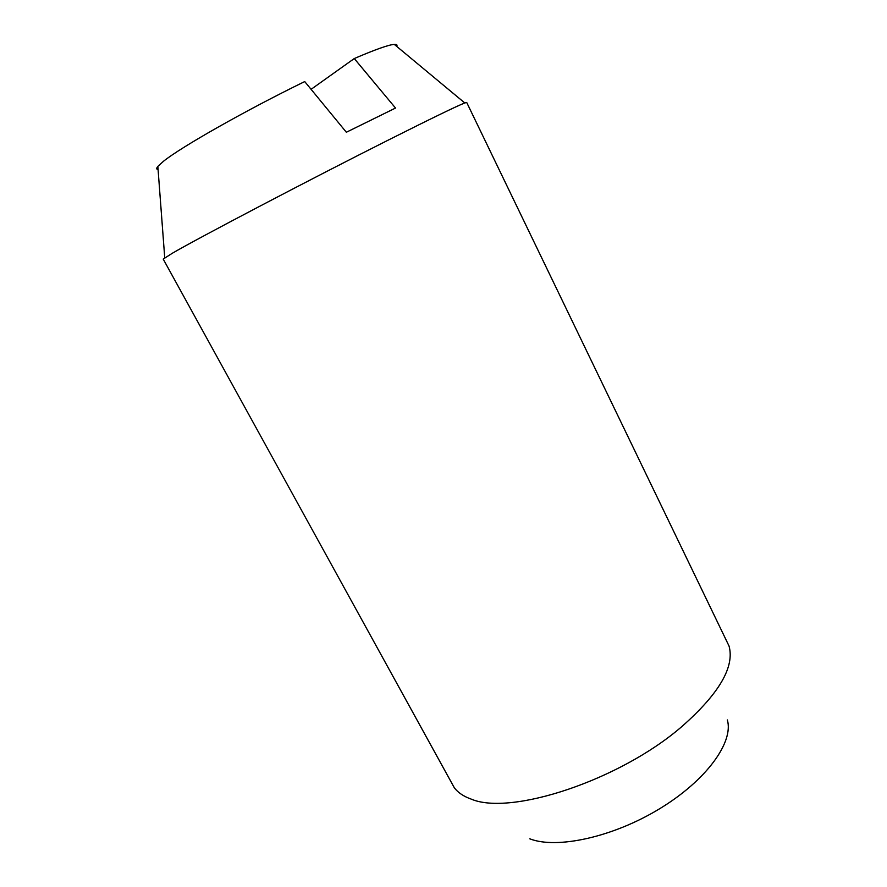 <?xml version="1.0" encoding="UTF-8"?>
<svg xmlns="http://www.w3.org/2000/svg" width="887" height="887" viewBox="0 0 887 887"><rect width="100%" height="100%" fill="white"/><g stroke="black" fill="none" stroke-linecap="round" stroke-linejoin="round"><path stroke-width="1.33" d="M466.706 102.46L464.788 102.959C457.027 105.963 431.803 118.204 389.105 139.669C309.94 179.484 197.114 238.703 172.1 253.383L163.219 259.093L454.355 787.833C458.047 792.656 463.613 796.393 471.052 799.054C510.579 816.206 620.301 780.15 682.214 726.242C719.157 693.601 734.769 666.869 729.047 646.058L466.706 102.46M311.104 89.321L354.268 58.553C375.234 49.55 388.573 44.827 394.272 44.372C396.722 44.206 397.531 44.882 396.7 46.39M354.268 58.553L395.524 108.048L346.351 132.252L304.718 81.571C245.61 110.398 180.859 147.187 163.485 161.279L157.842 166.412L164.738 257.818M158.074 169.55C156.367 169.35 156.289 168.308 157.842 166.412M727.362 719.945C733.859 742.164 706.462 780.349 659.673 808.722C612.995 837.195 556.781 849.38 529.772 838.814M394.272 44.372L464.788 102.959"/></g></svg>
